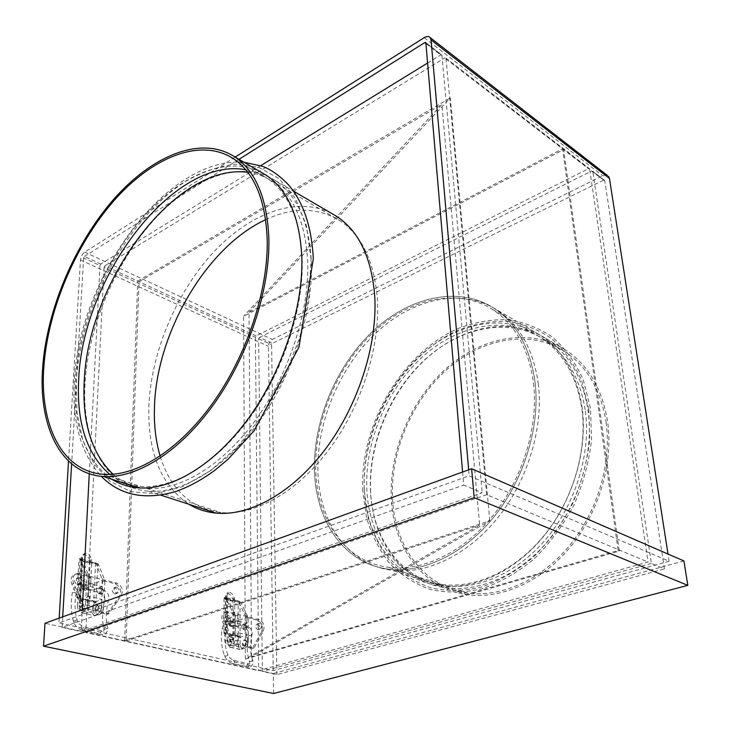 <?xml version="1.0" encoding="UTF-8"?>
<svg xmlns="http://www.w3.org/2000/svg" width="730" height="730" viewBox="0 0 730 730"><rect width="100%" height="100%" fill="white"/><g stroke="black" fill="none" stroke-linecap="round" stroke-linejoin="round"><path stroke-width="0.55" stroke-dasharray="3.65 2.74" d="M391.38 499.767C388.789 452.646 410.233 401.108 445.656 368.997C481.043 337.05 529.268 327.204 565.148 349.734C588.052 364.635 602.214 388.625 607.625 421.712C613.483 462.966 599.011 512.25 570.322 547.007C541.56 581.746 501.428 599.321 467.592 594.74C423.464 589.092 393.716 548.038 391.38 499.767M370.648 491.865C368.376 444.096 390.176 391.736 425.873 358.932C461.533 326.301 509.969 315.917 545.885 338.492C568.825 353.429 582.923 377.684 588.188 411.255C593.855 453.138 579.009 503.344 549.945 538.84C520.809 574.318 480.358 592.368 446.422 587.869C402.175 582.33 372.665 540.793 370.648 491.865M364.288 489.438C362.116 441.477 384.035 388.862 419.814 355.848C455.556 322.998 504.047 312.449 539.972 335.043C562.912 349.989 576.992 374.326 582.212 408.043C587.814 450.109 572.858 500.598 543.677 536.331C514.422 572.037 473.88 590.223 439.925 585.761C395.642 580.25 366.204 538.576 364.288 489.438M314.502 470.458C313.152 420.954 335.937 366.396 372.327 331.685C408.672 297.165 457.555 285.257 493.489 307.905C516.429 322.906 530.308 347.845 535.127 382.721C540.209 426.256 524.332 478.98 494.265 516.521C464.134 554.024 422.907 573.406 388.816 569.172C344.332 563.962 315.588 521.156 314.502 470.458C315.588 521.156 344.332 563.962 388.816 569.172C422.907 573.406 464.134 554.024 494.265 516.521C524.332 478.98 540.209 426.256 535.127 382.721C530.308 347.845 516.429 322.906 493.489 307.905C457.555 285.257 408.672 297.165 372.327 331.685C335.937 366.396 313.152 420.954 314.502 470.458M533.557 383.35C538.548 426.384 522.817 478.469 493.088 515.517C463.285 552.546 422.533 571.617 388.853 567.338C345.107 562.091 316.811 519.952 315.716 469.974C314.356 421.128 336.822 367.254 372.711 332.962C408.563 298.853 456.779 287.054 492.248 309.274C515.024 324.084 528.794 348.776 533.557 383.35M581.938 409.302C587.467 450.848 572.667 500.67 543.823 535.884C514.915 571.079 474.856 588.964 441.312 584.456C397.759 578.899 368.778 537.891 366.834 489.502C364.653 442.216 386.234 390.322 421.511 357.746C456.743 325.343 504.558 314.913 540.017 337.077C562.803 351.833 576.773 375.904 581.938 409.302M585.387 411.154C590.953 452.591 576.216 502.249 547.445 537.344C518.601 572.402 478.588 590.196 445.063 585.679C401.527 580.104 372.501 539.178 370.502 490.907C368.267 443.73 389.784 391.983 425.006 359.525C460.201 327.241 507.98 316.902 543.439 339.067C566.215 353.813 580.195 377.848 585.387 411.154M606.092 422.259C611.859 463.048 597.523 511.739 569.135 546.049C540.684 580.332 501.008 597.633 467.583 593.015C424.185 587.34 394.903 546.916 392.576 499.338C389.993 452.837 411.136 401.947 446.076 370.22C480.979 338.665 528.538 328.892 563.952 351.002C586.701 365.712 600.744 389.464 606.092 422.259M245.38 659.135L619.295 551.031L563.624 149.604L243.565 316.254L245.38 659.135L479.656 525.144L441.896 104.454L243.565 316.254M124.666 640.648L137.733 281.105L139.019 281.698L126.144 640.976L124.666 640.648L489.821 520.782L251.567 656.681L618.118 550.539L562.565 148.792L563.624 149.604M618.118 550.539L619.295 551.031M251.567 656.681L249.021 312.285L562.565 148.792M489.821 520.782L450.255 97.902L249.021 312.285M137.733 281.105L450.255 97.902M126.144 640.976L479.656 525.144M139.019 281.698L441.896 104.454M100.576 634.489L81.787 630.245L84.069 630.227L102.802 634.689L100.576 634.489L100.019 633.229L101.488 630.793L102.373 632.116L101.671 634.124M233.025 663.762L249.359 667.074L232.122 663.488L233.025 663.762L232.395 662.584L233.782 660.367L234.75 661.608L234.12 663.442M80.674 600.653L81.103 600.562C83.156 602.259 82.901 604.413 80.346 607.022L79.926 607.114C77.873 605.426 78.119 603.272 80.674 600.653M81.413 607.278C83.968 604.668 84.224 602.515 82.171 600.817L81.742 600.909C79.187 603.527 78.94 605.681 81.003 607.36L81.413 607.278M77.088 584.566L77.745 584.639C80.692 582.823 80.583 580.678 77.435 578.215L76.76 578.151C73.821 579.976 73.931 582.111 77.088 584.566M79.169 577.539C82.326 580.012 82.435 582.148 79.488 583.964L78.831 583.9C75.674 581.445 75.564 579.301 78.502 577.476L79.169 577.539M114.719 593.964L115.303 594.028C118.114 592.258 118.004 590.168 114.966 587.75L114.364 587.677C111.562 589.457 111.681 591.555 114.719 593.964M116.718 587.102C119.747 589.521 119.857 591.619 117.046 593.39L116.462 593.326C113.433 590.908 113.314 588.809 116.116 587.039L116.718 587.102M97.318 610.572C99.508 608.355 99.709 606.53 97.939 605.088L97.564 605.161C95.384 607.378 95.183 609.203 96.962 610.645L97.318 610.572M96.597 604.924L96.971 604.86C98.742 606.302 98.532 608.127 96.351 610.344L95.995 610.417C94.216 608.975 94.416 607.15 96.597 604.924M538.402 384.482C533.548 349.679 519.65 324.786 496.71 309.785C460.776 287.136 411.912 298.944 375.603 333.354C339.258 367.947 316.537 422.378 317.942 471.772C319.092 522.361 347.891 565.084 392.357 570.322C426.448 574.574 467.629 555.274 497.705 517.889C527.699 480.486 543.521 427.917 538.402 384.482M243.428 624.05C241.183 626.13 241.055 627.9 243.026 629.351L243.446 629.296C245.691 627.216 245.827 625.455 243.857 623.986L243.428 624.05M245.253 624.515C243.008 626.586 242.88 628.357 244.86 629.808L245.28 629.744C247.516 627.672 247.652 625.911 245.681 624.451L245.253 624.515M232.368 621.276L232.806 621.212C234.759 622.681 234.622 624.46 232.368 626.55L231.948 626.614C229.986 625.154 230.123 623.374 232.368 621.276M230.507 620.81L230.945 620.746C232.897 622.216 232.761 623.995 230.507 626.094L230.087 626.158C228.125 624.688 228.262 622.909 230.507 620.81M229.275 642.144L228.855 642.208C226.656 640.611 226.793 638.64 229.275 636.305L229.713 636.241C231.912 637.847 231.766 639.818 229.275 642.144M229.348 642.163L228.928 642.227C226.72 640.621 226.866 638.659 229.348 636.323L229.777 636.259C231.976 637.865 231.83 639.836 229.348 642.163M231.218 642.181L230.862 642.236C228.964 640.867 229.092 639.179 231.218 637.19L231.583 637.126C233.472 638.513 233.344 640.192 231.218 642.181M232.021 642.373L231.665 642.427C229.777 641.059 229.895 639.37 232.021 637.381L232.395 637.327C234.275 638.704 234.148 640.383 232.021 642.373M226.838 616.147C229.521 618.419 229.658 620.372 227.249 622.015L226.829 621.96C224.137 619.697 224 617.735 226.4 616.093L226.838 616.147M228.581 621.403L229.001 621.449C231.41 619.816 231.273 617.854 228.59 615.582L228.152 615.527C225.752 617.178 225.898 619.131 228.581 621.403M257.58 623.949C260.172 626.176 260.318 628.092 258.018 629.698L257.635 629.652C255.035 627.435 254.889 625.51 257.188 623.904L257.58 623.949M259.387 629.114L259.771 629.16C262.07 627.554 261.924 625.637 259.323 623.411L258.931 623.356C256.641 624.971 256.787 626.887 259.387 629.114M245.052 645.858L244.632 645.922C242.415 644.334 242.552 642.391 245.024 640.082L245.453 640.018C247.662 641.624 247.525 643.568 245.052 645.858M244.194 645.658L243.774 645.721C241.566 644.134 241.694 642.181 244.167 639.881L244.605 639.818C246.804 641.414 246.667 643.367 244.194 645.658M245.7 169.752C253.228 171.075 260.227 173.84 266.715 178.029C288.377 192.41 300.203 219.484 302.202 259.241C303.707 308.881 283.149 371.78 249.715 417.825C216.226 463.869 173.567 489.127 140.753 486.426C128.973 485.404 118.652 481.408 109.792 474.436M247.762 172.326C256.513 173.402 264.607 176.341 272.053 181.131C293.761 195.54 305.651 222.559 307.731 262.207C309.337 311.701 288.898 374.335 255.546 420.161C222.13 465.986 179.489 491.098 146.63 488.343C133.672 487.175 122.485 482.484 113.086 474.263M265.665 219.675C292.812 207.001 317.422 207.238 339.505 220.387C361.724 235.023 374.362 261.431 377.401 299.583C380.221 347.17 361.286 406.555 328.956 449.634C296.562 492.695 254.268 515.864 220.898 512.56C190.585 508.162 170.336 489.337 160.153 456.104M311.4 262.408C313.097 312.422 292.493 375.74 258.785 422.095C225.013 468.45 181.861 493.872 148.573 491.171C105.074 487.969 81.404 440.537 85.036 382.976C88.33 326.73 115.13 263.265 153.546 220.369C191.899 177.746 241.073 158.656 275.347 180.556C297.229 195.165 309.246 222.449 311.4 262.408M331.347 213.251C295.714 195.193 247.972 214.109 211.536 254.378C175.072 294.92 150.663 354.26 148.847 407.303C147.779 452.819 161.157 485.149 188.988 504.293M111.872 479.254C85.109 459.9 72.973 426.585 75.464 379.326C78.904 324.248 104.572 262.17 141.556 219C178.512 176.122 226.081 154.714 260.929 172.143M99.901 605.261L100.338 605.179C102.41 606.867 102.173 608.993 99.618 611.576L99.207 611.649C97.117 609.979 97.355 607.853 99.901 605.261M99.535 611.548C102.09 608.975 102.328 606.84 100.256 605.161L99.828 605.243C97.272 607.834 97.044 609.961 99.125 611.63L99.535 611.548M99.234 593.609L98.824 593.691C96.962 592.167 97.19 590.232 99.499 587.896L99.928 587.814C101.78 589.347 101.543 591.282 99.234 593.609M101.47 594.156L101.05 594.238C99.189 592.714 99.417 590.789 101.725 588.453L102.154 588.371C104.007 589.904 103.769 591.838 101.47 594.156M85.729 590.269C88.047 587.915 88.284 585.971 86.45 584.429L86.021 584.511C83.713 586.874 83.475 588.818 85.319 590.351L85.729 590.269M83.457 589.703C85.775 587.349 86.012 585.396 84.178 583.854L83.749 583.945C81.441 586.309 81.203 588.252 83.037 589.785L83.457 589.703M79.826 606.11C79.798 609.322 80.765 611.01 82.727 611.174L83.539 611.01C86.031 609.733 87.49 607.114 87.928 603.144L85.647 602.597C85.2 606.566 83.731 609.194 81.249 610.472L80.437 610.636C78.475 610.481 77.508 608.793 77.535 605.572L79.826 606.11L79.634 609.742L92.254 612.698L92.555 606.393L79.962 603.391L82.453 598.928L88.248 596.784L89.206 577.421L83.101 560.777L81.833 559.253L82.828 560.421L93.184 562.885L91.688 563.469L96.333 563.396L93.759 562.711L95.603 562.939L96.442 564.327L102.656 580.87L101.516 606.402C101.096 610.335 99.636 612.926 97.145 614.195L96.333 614.35C94.362 614.186 93.385 612.506 93.394 609.322L95.63 609.851C95.621 613.036 96.606 614.706 98.587 614.879L99.399 614.715C101.881 613.455 103.341 610.864 103.751 606.931L101.516 606.402M79.962 603.391L82.271 559.39M77.535 605.572L77.928 598.326L77.134 597.012L79.734 597.532L80.2 598.874L77.928 598.326L80.026 558.788L80.857 560.175L83.101 560.777M85.647 602.597L86.943 576.846L89.206 577.421M88.759 575.295L86.496 574.711L86.943 576.846M86.496 574.711L80.857 560.175M80.847 598.262L79.734 597.669L81.76 559.508L79.141 558.806L78.959 559.518L79.844 560.321L81.34 559.727L82.837 560.12L80.847 598.262L89.863 600.434L91.715 562.492M81.34 559.727L82.599 559.226L82.718 558.459L81.24 559.052L79.132 598.901L88.147 601.064L90.109 561.416L91.588 560.832L93.184 562.885M79.132 598.901L76.906 597.706L77.134 597.012M81.24 559.052L79.844 560.321M79.141 558.806L80.026 558.788M87.928 603.144L88.248 596.784L89.416 596.346L88.741 610.034L82.882 608.656L84.634 608.017L108.87 613.738L121.299 595.379C123.461 589.877 121.983 585.788 116.873 583.115L77.818 573.305C73.338 574.446 71.942 577.832 73.648 583.471L84.634 608.017M95.603 562.939L93.732 602.14L92.591 600.644L89.863 600.434M92.108 600.626L94.644 601.246L88.147 601.064M91.724 562.483L93.759 562.711M94.644 601.246L95.968 602.679L97.802 563.533L96.333 563.396M91.688 563.469L90.109 561.416M102.656 580.87L104.883 581.445L104.417 579.328L102.2 578.753M96.442 564.327L98.641 564.911L104.417 579.328M104.883 581.445L103.751 606.931M95.63 609.851L95.968 602.679L93.732 602.14L93.394 609.322M98.641 564.911L97.802 563.533M90.009 563.46L90 562.885L81.112 560.521L81.13 561.096L90.009 563.46M81.112 560.521L80.902 558.395L82.581 557.145L84.525 553.55L86.523 553.568C89.233 554.581 90.876 556.561 91.451 559.527L91.588 560.832M82.718 558.459L82.581 557.145M91.451 559.527L89.772 560.768L90 562.885M89.772 560.768C89.197 557.811 87.554 555.822 84.853 554.818L82.855 554.8L80.902 558.395M246.43 641.095L248.264 641.542C248.036 645.128 246.685 647.473 244.212 648.559L243.391 648.687C241.365 648.477 240.27 646.908 240.115 643.988L238.281 643.55C238.427 646.479 239.522 648.048 241.548 648.258L242.369 648.13C244.842 647.036 246.202 644.699 246.43 641.095L246.393 635.31L247.57 634.954L247.643 647.4L240.626 649.481L238.29 646.853L227.952 644.435L227.961 638.622L238.272 641.077L240.581 637.08L246.393 635.31L246.293 617.689L238.153 600.972L234.631 600.836L226.09 598.29L224.584 598.792L227.103 597.076L226.09 598.29M238.281 643.55L238.29 646.853M237.697 620.509L237.706 626.203L228.499 623.913L228.499 618.182L237.697 620.509L246.941 617.58L246.977 623.301L237.77 620.974L237.752 615.217L226.838 612.415L228.59 611.849L259.287 619.752C263.548 622.079 264.908 625.783 263.384 630.875L254.086 647.975L234.284 643.303L224.384 621.139C222.76 615.828 223.818 612.698 227.577 611.731L228.59 611.849M246.941 617.58L257.544 620.299C261.796 622.617 263.165 626.322 261.632 631.413L252.324 648.495L247.643 647.4M227.952 644.435L229.813 647.145L237.296 644.964L237.268 632.436L247.57 634.954M237.296 644.964L232.514 643.842L222.632 621.695C221.007 616.394 222.075 613.264 225.825 612.297L226.838 612.415M252.324 648.495L254.086 647.975M232.514 643.842L234.284 643.303M228.499 618.182L237.752 615.217M240.581 637.08L230.279 634.598L237.268 632.436M230.279 634.598L227.961 638.622M237.706 626.203L246.977 623.301M228.499 623.913L237.77 620.974M234.412 599.029L232.925 599.531L234.33 601.383L235.836 600.881L234.704 599.823L234.202 597.824C233.509 595.096 232.04 593.298 229.795 592.432L228.454 592.386L226.902 595.862L227.103 597.076M226.902 595.862L225.242 596.967L226.802 593.49L228.134 593.527C230.388 594.393 231.857 596.182 232.541 598.919L234.202 597.824M236.401 600.735L239.969 601.456L240.9 602.761L239.084 602.277M226.528 598.107L228.116 599.357L235.261 614.861L235.306 638.44C235.06 642.062 233.7 644.417 231.218 645.521L230.397 645.648C228.371 645.448 227.295 643.869 227.149 640.922L225.278 640.484L225.287 633.841L227.158 634.297L226.528 633.029L227.286 633.631L227.322 598.618L224.375 597.532L225.351 597.56L226.273 598.865L232.833 612.415L234.686 612.89M226.482 633.111L224.347 632.6L225.287 633.841L225.351 597.56M236.629 635.565L238.263 636.971L240.097 637.409L239.057 636.058L227.286 633.631M225.242 596.967L225.57 598.928L232.879 600.872L232.541 598.919M232.879 600.872L232.925 601.401L225.616 599.458L225.616 597.578M232.925 599.531L232.961 635.949L238.728 636.076M224.347 632.6L223.982 633.339L225.561 634.16L225.57 598.928M235.836 600.881L234.622 600.562L234.686 635.41M227.194 598.053L227.149 640.922M225.278 640.484C225.415 643.431 226.501 645.01 228.526 645.211L229.348 645.083C231.821 643.979 233.189 641.615 233.436 637.983L235.306 638.44M235.261 614.861L233.408 614.386L233.436 637.983M233.408 614.386L232.833 612.415M224.584 598.792L224.375 597.532M238.272 641.077L238.153 600.972M240.115 643.988L239.969 601.456M248.264 641.542L248.118 618.155L246.293 617.689M245.718 615.728L247.534 616.202L248.118 618.155M247.534 616.202L240.9 602.761M238.509 601.301L234.33 601.383M232.961 635.949L225.561 634.16M273.577 693.5L273.285 673.553L45.005 623.256M683.891 560.932L273.285 673.553M462.601 472.018L463.103 478.004L469.198 475.814L669.127 561.251L663.497 562.812L604.75 180.794L592.824 171.605L651.379 563.423L664.428 568.871L663.497 562.812L273.23 670.605L58.902 622.927L463.103 478.004L463.714 485.094L482.174 492.805L81.13 631.55L82.253 609.769M276.871 674.639L271.596 344.761L272.354 343.401L259.451 337.433L258.685 338.802L262.362 671.445L276.871 674.639L664.428 568.871M62.716 616.841L62.105 627.362L463.714 485.094M256.184 335.919L104.874 265.893L104.043 267.426L255.418 337.287L256.184 335.919L588.471 168.739L589.603 168.84L445.811 57.998L444.661 57.989L588.471 168.739M255.418 337.287L258.685 670.633L648.067 562.036L589.603 168.84M104.874 265.893L444.661 57.989M104.043 267.426L85.821 632.582L258.685 670.633M589.794 169.278L445.811 57.998M445.993 58.464L486.7 494.694L648.067 562.036M486.7 494.694L85.821 632.582M259.451 337.433L591.492 171.066L604.75 180.794M592.824 171.605L591.492 171.066M651.379 563.423L262.362 671.445M100.831 264.023L84.443 256.44L83.612 257.991L100.001 265.556L100.831 264.023L260.674 165.701M427.716 62.953L440.719 54.96L441.869 54.96L425.846 42.614M100.001 265.556L89.27 473.761M441.869 54.96L482.174 492.805M468.669 469.819L469.198 475.814M669.127 561.251L668.005 554.034M424.276 37.632L602.734 175.748L607.46 175.501M235.142 157.087L84.698 252.105C82.308 253.921 80.893 256.549 80.464 259.962L68.51 461.095M273.23 670.605L268.439 346.312C268.631 343.219 269.918 340.937 272.29 339.459L602.734 175.748M83.612 257.991L71.622 463.878M62.105 627.362L81.13 631.55M59.185 618.118L58.902 622.927M84.443 256.44L238.975 159.332M603.418 180.255L272.354 343.401M82.453 598.928L95.037 601.958L92.555 606.393M92.254 612.698L93.933 615.582L81.295 612.643L79.634 609.742M92.993 583.936L81.787 581.107L81.459 587.358L92.692 590.15L92.993 583.936L102.209 580.45L101.926 586.692L92.692 590.15M81.459 587.358L90.684 583.854L101.926 586.692M81.787 581.107L90.985 577.576L90.684 583.854M95.037 601.958L101.999 599.421L89.416 596.346M94.398 615.49L101.388 613.008L101.999 599.421M90.985 577.576L76.084 573.99C71.595 575.13 70.208 578.507 71.905 584.137L82.882 608.656M101.388 613.008L107.109 614.359L119.547 596.008C121.709 590.515 120.24 586.436 115.13 583.763L102.209 580.45M107.109 614.359L108.87 613.738M81.751 612.552L88.741 610.034M73.903 620.974L73.611 621.969L74.369 622.434L76.969 621.549L77.261 620.546L76.513 620.089L73.903 620.974M82.983 630.601L82.435 629.333L83.913 626.869L84.79 628.202L84.069 630.227M73.164 592.514L76.157 592.842L73.164 592.514M82.344 584.557L81.942 584.648C80.601 586.144 80.473 587.349 81.55 588.261L81.961 588.17C83.302 586.674 83.43 585.469 82.344 584.557M102.638 589.639L102.227 589.731C100.895 591.2 100.767 592.395 101.862 593.298L102.273 593.207C103.614 591.738 103.733 590.543 102.638 589.639M107.949 600.89L104.691 600.087L107.949 600.89M104.655 629.251L103.961 628.731L104.262 627.718L106.89 626.979L107.575 627.499L107.283 628.512L104.655 629.251M252.27 661.261L249.459 661.59L249.788 660.595L252.105 659.92L252.27 661.261M247.397 666.937L246.758 665.769L248.136 663.579L249.112 664.811L248.492 666.627M249.04 635.428L251.768 635.821L249.04 635.428M246.886 625.783L245.472 627.335L246.329 629.132L247.707 627.581L246.886 625.783M222.486 628.84L225.424 629.296L222.486 628.84M230.269 621.622L228.846 623.192L229.43 624.953L230.498 624.597L231.072 623.429L230.269 621.622M225.196 656.37L227.477 655.549L227.806 654.582L224.995 655.102L224.667 656.069L225.196 656.37M91.871 561.698L82.599 559.226M230.279 647.072L240.626 649.481M222.632 621.695L224.384 621.139M257.544 620.299L259.287 619.752M261.632 631.413L263.384 630.875M228.116 599.357L226.273 598.865M227.076 597.788L234.704 599.823M442.051 55.425L426.028 43.079M426.074 43.681L440.719 54.96M80.464 259.962L268.439 346.312M84.698 252.105L272.29 339.459M258.685 338.802L271.596 344.761M71.905 584.137L73.648 583.471M77.654 574.154L79.388 573.47M115.13 583.763L116.873 583.115M119.547 596.008L121.299 595.379M565.148 349.734L545.885 338.492M362.737 491.135C359.589 425.818 400.724 354.032 457.71 328.673C474.062 322.386 490.514 319.366 507.067 319.612C523.346 321.866 538.421 327.651 552.3 336.959C565.111 348.237 575.423 362.491 583.243 379.728L590.57 408.535L591.51 440.382C588.909 462.528 583.005 484.2 573.789 505.406C562.848 525.728 549.571 543.604 533.949 559.043C517.397 572.612 500.068 582.54 481.955 588.818C463.888 592.824 446.641 593.043 430.207 589.448C414.658 583.808 401.108 575.103 389.546 563.332C379.363 550.128 371.734 535.035 366.661 518.044L362.737 491.135M539.972 335.043L496.71 309.785M441.312 584.456L388.853 567.338M588.781 408.909L589.676 440.345C587.093 462.209 581.253 483.625 572.156 504.576C561.352 524.651 548.257 542.326 532.854 557.592C516.548 571.006 499.475 580.824 481.645 587.057C463.878 591.044 446.906 591.3 430.755 587.805C415.461 582.294 402.13 573.753 390.751 562.173C380.713 549.179 373.194 534.305 368.185 517.543L364.316 490.98C361.177 426.42 401.892 355.327 458.112 330.261C474.226 324.038 490.432 321.045 506.73 321.264C522.735 323.481 537.563 329.166 551.205 338.318C563.788 349.433 573.917 363.485 581.6 380.485L588.781 408.909M467.583 593.015L445.063 585.679M563.952 351.002L543.439 339.067M540.017 337.077L492.248 309.274M439.925 585.761L392.357 570.322M467.592 594.74L446.422 587.869M81.787 630.245C77.754 628.539 75.035 625.783 73.611 621.969C70.919 613.081 70.518 603.199 72.398 592.331C73.867 586.728 77.17 584.137 82.308 584.557L102.894 589.712C110.458 593.809 108.113 596.547 108.305 600.808C105.95 610.691 105.704 619.578 107.575 627.499C108.46 629.169 107.702 631.331 105.293 633.978L102.802 634.689M76.157 592.842C74.405 603.089 74.77 612.324 77.261 620.546C77.517 622.763 79.734 624.871 83.913 626.869L103.04 631.067C103.824 631.359 104.135 630.583 103.961 628.731C101.926 620.117 102.163 610.572 104.691 600.087C105.029 596.373 104.153 594.129 102.036 593.353L81.596 588.261C79.497 587.458 77.681 588.982 76.157 592.842M232.122 663.488C228.691 662.01 226.209 659.537 224.667 656.069C221.509 647.857 220.643 638.786 222.075 628.858C223.289 623.712 225.999 621.303 230.224 621.622L247.05 625.829C251.467 628.42 253.036 631.751 251.768 635.821C249.934 644.809 250.217 652.958 252.598 660.267C253.903 661.873 253.337 663.99 250.91 666.59L249.359 667.074M248.948 663.871C249.541 664.537 249.715 663.78 249.459 661.59C246.859 653.615 246.548 644.827 248.519 635.209C248.382 631.149 247.68 629.132 246.402 629.16L229.695 624.999C228.326 624.132 226.902 625.564 225.424 629.296C224.101 638.586 224.904 647.017 227.806 654.582C228.472 656.836 230.461 658.761 233.782 660.367L248.948 663.871M81.103 600.562L82.171 600.817M79.488 583.964L77.745 584.639M117.046 593.39L115.303 594.028M97.939 605.088L96.971 604.86M244.86 629.808L243.026 629.351M230.945 620.746L232.806 621.212M230.862 642.236L231.665 642.427M229.001 621.449L227.249 622.015M259.771 629.16L258.018 629.698M244.632 645.922L243.774 645.721M233.025 158.419L266.715 178.029M311.08 259.123L306.454 225.625L295.522 198.405L279.188 178.731L258.675 167.298L235.37 164.241C218.927 166.166 202.383 171.851 185.739 181.296C127.577 218.215 80.829 305.313 76.294 381.188L76.969 412.304L82.8 440.281L93.869 463.732L110.029 481.307L130.834 491.664L155.417 493.681L182.518 486.7L210.632 470.667L238.09 446.176L263.156 414.476L284.171 377.456L299.738 337.488L308.863 297.183L311.08 259.123M272.053 181.131L339.505 220.387M148.573 491.171L160.874 495.159M244.002 162.261C165.865 156.056 78.53 278.677 74.305 381.197C71.978 421.913 80.957 453.613 101.224 476.316M101.05 594.238L98.824 593.691M84.178 583.854L86.45 584.429M76.906 597.706L78.959 559.518M80.437 610.636L82.727 611.174M83.037 589.785L85.319 590.351M98.587 614.879L96.333 614.35M102.154 588.371L99.928 587.814M79.734 597.532L77.28 596.939M92.591 600.644L95 601.219M94.863 562.73L97.145 563.341M81.833 559.253L79.515 558.633M80.172 560.403L81.76 559.764M84.525 553.55L82.855 554.8M275.347 180.556L293.442 191.123M146.63 488.343L220.898 512.56M103.633 474.317L140.753 486.426M245.453 640.018L244.605 639.818M225.825 612.297L227.577 611.731M258.931 623.356L257.188 623.904M228.152 615.527L226.4 616.093M231.583 637.126L232.395 637.327M240.161 649.545L229.813 647.145M228.454 592.386L226.802 593.49M224.776 598.856L226.364 598.326M237.423 600.763L239.294 601.264M226.701 597.906L224.794 597.395M226.528 633.029L224.521 632.536M237.086 635.574L239.057 636.058M230.087 626.158L231.948 626.614M228.526 645.211L230.397 645.648M224.055 598.299L223.982 633.339M226.546 598.171L226.501 633.22M245.681 624.451L243.857 623.986M243.391 648.687L241.548 648.258M604.549 180.356L592.623 171.167M81.295 612.643L93.933 615.582M96.962 610.645L95.995 610.417M116.116 587.039L114.364 587.677M78.502 577.476L76.76 578.151M76.084 573.99L77.818 573.305M79.926 607.114L81.003 607.36"/><path stroke-width="1.09" d="M109.792 474.436C86.788 454.325 76.422 422.661 78.703 379.454C82.326 277.929 173.101 156.056 245.7 169.752M43.9 366.159C48.134 309.483 75.299 245.207 113.451 201.261C151.53 157.616 199.801 137.267 233.025 158.419C254.359 172.645 265.757 199.993 267.226 240.48C268.065 291.042 246.722 355.565 212.813 403.006C178.841 450.456 136.099 476.717 103.633 474.317C61.402 471.525 39.347 424.084 43.9 366.159M113.086 474.263C91.724 453.786 82.107 422.88 84.233 381.562C87.673 281.944 175.309 162.498 247.762 172.326M160.153 456.104C155.846 441.541 153.93 425.636 154.422 408.371C155.855 334.03 205.942 247.151 265.665 219.675M188.988 504.293C197.127 509.202 206.189 512.15 216.162 513.117C249.925 516.32 292.748 492.686 325.58 448.877C358.348 405.068 377.556 344.733 374.745 296.471C371.716 257.882 359.014 231.182 336.658 216.354L331.347 213.251M260.929 172.143L266.112 175.173C287.912 189.736 299.811 217.102 301.828 257.261C303.342 307.531 282.528 371.305 248.684 418.044C214.775 464.782 171.587 490.478 138.381 487.859C128.571 487.065 119.729 484.2 111.872 479.254M268.886 239.54C269.772 290.695 248.209 356.021 213.899 404.101C179.534 452.18 136.273 478.834 103.395 476.498C60.435 473.797 38.042 425.599 42.705 366.834C47.012 309.401 74.551 244.322 113.214 199.847C151.794 155.663 200.741 135.068 234.403 156.658C255.883 171.075 267.381 198.706 268.886 239.54M43.535 646.187L273.577 693.5L687.824 585.369L683.891 560.932L471.626 468.751L474.199 497.723L43.535 646.187L45.005 623.256L471.626 468.751M687.824 585.369L474.199 497.723M260.674 165.701L427.716 62.953M89.27 473.761L82.253 609.769M238.975 159.332L424.696 42.623L425.846 42.614L462.601 472.018M607.46 175.501L430.162 37.595L431.038 39.931L468.669 469.819M668.005 554.034L609.468 178.467L608.482 176.295M430.162 37.595C428.756 36.135 426.795 36.144 424.276 37.632L235.142 157.087M71.622 463.878L62.716 616.841M68.51 461.095L59.185 618.118M431.038 39.931L609.468 178.467M424.696 42.623L426.074 43.681M160.874 495.159L216.162 513.117M101.224 476.316C120.231 495.497 145.206 500.524 176.14 491.39C189.061 486.828 202.037 479.729 215.067 470.102L227.869 459.407L254.013 430.946L298.962 347.197L313.307 258.758C311.719 227.203 303.57 202.703 288.861 185.247C279.499 175.465 270.547 169.114 261.997 166.175L244.002 162.261M103.395 476.498L138.381 487.859M234.403 156.658L266.112 175.173M293.442 191.123L336.658 216.354"/></g></svg>
